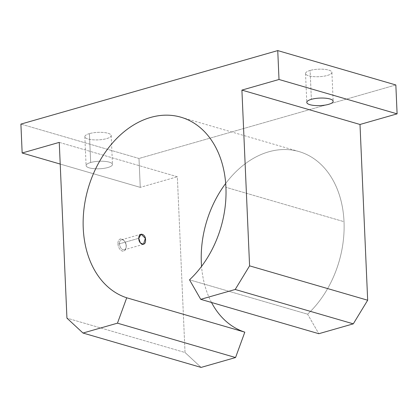<?xml version="1.0" encoding="UTF-8"?>
<svg xmlns="http://www.w3.org/2000/svg" width="418" height="418" viewBox="0 0 418 418"><rect width="100%" height="100%" fill="white"/><g stroke="black" fill="none" stroke-linecap="round" stroke-linejoin="round"><path stroke-width="0.31" stroke-dasharray="2.09 1.57" d="M211.503 302.47A94.28 69.179 106.2 0 1 201.56 266.37A94.28 69.179 -73.8 0 0 211.503 302.47M225.694 183.455A94.28 69.179 106.2 0 1 299.016 151.577A94.28 69.179 106.2 0 1 344.019 221.681L225.924 187.306L344.019 221.681A94.28 69.179 106.2 0 1 307.601 314.19L189.511 279.82L307.601 314.19L318.824 333.71L307.601 314.19A94.28 69.179 -73.8 0 0 344.019 221.681A94.28 69.179 -73.8 0 0 300.438 152.011A94.28 69.179 -73.8 0 0 225.694 183.455M59.262 142.381L177.352 176.751L185.028 352.505L66.937 318.135L185.028 352.505L201.089 367.412L185.028 352.505L177.352 176.751L59.262 142.381M117.939 243.84A6.286 3.877 74 0 0 124.318 250.842A6.286 3.877 74 0 0 123.864 240.418A6.286 3.877 74 0 0 117.939 243.84A6.286 3.877 -106 0 1 119.773 239.216A6.286 3.877 -106 0 1 123.885 240.444A6.286 3.877 -106 0 1 126.032 247.952A6.286 3.877 -106 0 1 121.685 250.805A6.286 3.877 -106 0 1 117.939 243.84L119.475 243.814A5.199 3.203 -106 0 1 121.434 239.801A5.199 3.203 -106 0 1 125.943 243.919A5.199 3.203 -106 0 1 124.292 249.797A5.199 3.203 -106 0 1 119.475 243.814L138.786 238.286L119.475 243.814A5.199 3.203 74 0 0 122.573 249.572A5.199 3.203 74 0 0 126.168 247.21A5.199 3.203 74 0 0 124.386 241.003A5.199 3.203 74 0 0 120.99 239.989A5.199 3.203 74 0 0 119.475 243.814L117.939 243.84M395.841 84.964L138.99 158.479L20.9 124.104L138.99 158.479L140.255 187.369L177.352 176.751L140.255 187.369L60.208 164.07L140.255 187.369L138.99 158.479L395.841 84.964M89.41 133.614A13.198 3.762 177.5 0 0 93.674 139.847A13.198 3.762 177.5 0 0 110.974 134.894A13.198 3.762 177.5 0 0 89.41 133.614A13.198 3.762 -2.5 0 1 103.439 132.469A13.198 3.762 -2.5 0 1 111.209 135.542A13.198 3.762 -2.5 0 1 98.183 139.878A13.198 3.762 -2.5 0 1 84.833 136.696A13.198 3.762 -2.5 0 1 89.41 133.614L90.669 162.503A13.198 3.762 -2.5 0 1 112.238 163.788A13.198 3.762 -2.5 0 1 94.938 168.741A13.198 3.762 -2.5 0 1 90.669 162.503A13.198 3.762 177.5 0 0 86.092 165.585A13.198 3.762 177.5 0 0 99.447 168.767A13.198 3.762 177.5 0 0 112.468 164.436A13.198 3.762 177.5 0 0 104.699 161.358A13.198 3.762 177.5 0 0 90.669 162.503L89.41 133.614M310.109 70.443A13.198 3.762 177.5 0 0 314.373 76.677A13.198 3.762 177.5 0 0 331.673 71.729A13.198 3.762 177.5 0 0 310.109 70.443A13.198 3.762 -2.5 0 1 324.138 69.299A13.198 3.762 -2.5 0 1 331.908 72.377A13.198 3.762 -2.5 0 1 318.882 76.708A13.198 3.762 -2.5 0 1 305.532 73.526A13.198 3.762 -2.5 0 1 310.109 70.443L311.368 99.332L310.109 70.443M299.016 151.577L180.926 117.202M111.209 135.542L112.468 164.436M84.833 136.696L86.092 165.585M331.908 72.377L333.167 101.266M305.532 73.526L306.791 102.415M143.452 244.311L124.292 249.797M141.085 234.179L121.434 239.801M126.168 247.21L126.032 247.952M124.386 241.003L123.885 240.444"/><path stroke-width="0.63" d="M244.817 332.158A94.28 69.179 106.2 0 1 211.503 302.47A94.28 69.179 -73.8 0 0 244.817 332.158L126.727 297.788L244.817 332.158L235.553 357.542L244.817 332.158M201.56 266.37A94.28 69.179 106.2 0 1 225.694 183.455A94.28 69.179 -73.8 0 0 201.56 266.37M225.924 187.306A94.28 69.179 -73.8 0 0 180.926 117.202A94.28 69.179 -73.8 0 0 88.464 187.369A94.28 69.179 -73.8 0 0 126.727 297.788L117.463 323.171L235.553 357.542L117.463 323.171L82.999 333.036L201.089 367.412L235.553 357.542L201.089 367.412L82.999 333.036L66.937 318.135L59.262 142.381L22.159 152.998L60.208 164.07L22.159 152.998L20.9 124.104L277.745 50.588L395.841 84.964L277.745 50.588L279.01 79.483L241.907 90.1L359.997 124.475L397.1 113.853L279.01 79.483L397.1 113.853L395.841 84.964L397.1 113.853L359.997 124.475L241.907 90.1L249.583 265.853L367.673 300.228L359.997 124.475L367.673 300.228L249.583 265.853L235.203 289.47L353.294 323.845L367.673 300.228L353.294 323.845L235.203 289.47L200.734 299.34L318.824 333.71L353.294 323.845L318.824 333.71L200.734 299.34L189.511 279.82A94.28 69.179 -73.8 0 0 225.924 187.306A94.28 69.179 106.2 0 1 189.511 279.82L200.734 299.34L235.203 289.47L249.583 265.853L241.907 90.1L279.01 79.483L277.745 50.588L20.9 124.104L22.159 152.998L59.262 142.381L66.937 318.135L82.999 333.036L117.463 323.171L126.727 297.788A94.28 69.179 106.2 0 1 85.319 200.212A94.28 69.179 106.2 0 1 161.479 115.394A94.28 69.179 106.2 0 1 225.924 187.306M138.786 238.286C138.745 231.682 145.945 233.761 145.563 240.245C145.851 246.787 138.635 244.729 138.786 238.286L140.296 242.863L143.452 244.311L145.365 238.359L141.085 234.179L138.786 238.286M311.368 99.332A13.198 3.762 -2.5 0 1 332.937 100.618A13.198 3.762 -2.5 0 1 315.637 105.571A13.198 3.762 -2.5 0 1 311.368 99.332A13.198 3.762 177.5 0 0 306.791 102.415A13.198 3.762 177.5 0 0 320.146 105.597A13.198 3.762 177.5 0 0 333.167 101.266A13.198 3.762 177.5 0 0 325.397 98.193A13.198 3.762 177.5 0 0 311.368 99.332"/></g></svg>
